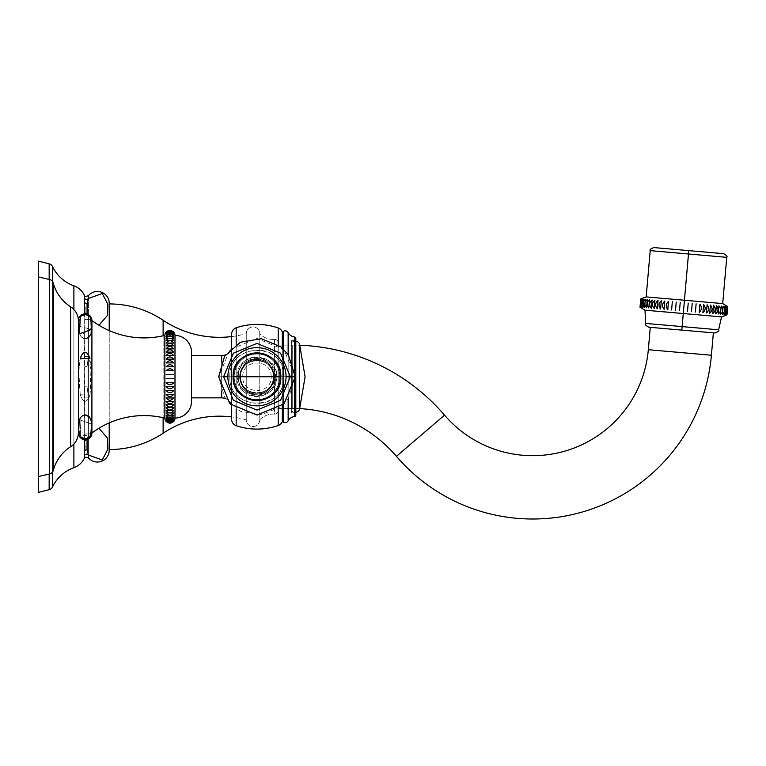 <?xml version="1.0" encoding="UTF-8"?>
<svg xmlns="http://www.w3.org/2000/svg" width="766" height="766" viewBox="0 0 766 766"><rect width="100%" height="100%" fill="white"/><g stroke="black" fill="none" stroke-linecap="round" stroke-linejoin="round"><path stroke-width="0.57" stroke-dasharray="3.83 2.87" d="M38.3 261.082L38.3 492.414L38.3 261.082M38.3 476.586L38.3 276.909L38.3 476.586L38.3 276.909L38.3 476.586L38.3 276.909L38.3 476.586L38.3 276.909L49.627 279.542L49.627 473.953L49.627 279.542L49.627 473.953L38.3 476.586L49.627 473.953L49.627 279.542L38.3 276.909L38.3 476.586M49.168 489.685L49.168 263.81L49.168 489.685M52.49 486.965L52.49 266.53L52.49 486.965M73.89 285.814L73.89 467.681L73.89 285.814M84.26 356.037L84.26 318.666A2.537 1.8 0 0 0 88.444 319.039L88.444 457.915L88.444 319.039L98.948 325.253L88.444 319.039L88.444 298.462L88.444 319.039L87.056 313.811L88.444 319.039L88.444 356.171L87.056 366.617L87.056 386.878L88.444 397.334L88.444 356.171L88.444 397.334L87.056 386.878L87.056 366.617L88.444 356.171A2.537 0.642 180 0 1 84.26 356.027A2.537 0.642 180 0 0 88.444 356.171L88.444 319.039A2.537 1.8 0 0 1 84.26 318.666L84.72 386.753L84.72 366.742L87.056 366.617L88.444 356.171A2.537 0.642 180 0 1 84.26 356.027A2.537 0.642 180 0 0 88.444 356.171L87.056 366.617L84.72 366.742L84.26 397.458L84.72 386.753L87.056 386.878L87.056 366.617L87.056 386.878L84.72 386.753L84.26 434.829L84.26 397.458A2.537 0.642 0 0 1 88.444 397.334L88.444 434.456L87.056 439.684L87.056 449.814L88.444 455.042L87.056 449.814L87.056 439.684L88.444 434.456L98.948 428.251L88.444 434.456A2.537 1.8 180 0 0 84.26 434.829L84.26 397.458L84.26 434.829A2.537 1.8 180 0 1 88.444 434.456L88.444 397.334A2.537 0.642 0 0 0 84.26 397.468A2.537 0.642 0 0 1 88.444 397.334L87.056 386.878L88.444 397.334A2.537 0.642 0 0 0 84.26 397.468L84.72 386.753L87.056 386.878L84.72 386.753L84.72 366.742L87.056 366.617L84.72 366.742L84.26 356.037M84.949 307.377L84.72 302.398A2.537 2.193 -6 0 0 87.056 303.681A2.537 2.193 174 0 1 84.72 302.398L84.949 307.396M87.295 302.273L88.444 298.462L88.444 295.58L88.444 298.462A2.537 2.442 180 0 1 84.26 297.945L84.72 302.398M84.26 458.451L84.72 451.097A2.537 2.193 6 0 1 87.056 449.814A2.537 2.193 -174 0 0 84.72 451.097L84.26 455.55A2.537 2.442 0 0 1 88.444 455.042A2.537 2.442 0 0 0 84.26 455.55L84.26 458.451M84.949 446.157L84.72 441.092A2.537 2.193 -6 0 1 87.056 439.684L88.444 434.456A2.537 1.8 180 0 0 84.26 434.829L84.949 446.157M109.222 450.197L109.222 303.298L109.222 450.197M109.222 422.889L109.222 330.606L109.222 422.889M109.222 449.565L109.222 303.93L109.222 449.565M49.168 279.437L49.168 474.058L49.168 279.437M52.49 281.428L52.49 472.076L52.49 281.428M73.89 443.993L73.89 309.502L73.89 443.993M84.26 297.945A2.537 2.442 180 0 0 88.444 298.462L87.056 303.681M84.72 312.413A2.537 2.193 6 0 0 87.056 313.811A2.537 2.193 -174 0 1 84.72 312.413L84.26 318.666A2.537 1.8 0 0 0 88.444 319.039L87.056 313.811L88.444 319.039A2.537 1.8 0 0 1 84.26 318.666L84.72 312.413M87.056 439.684A2.537 2.193 174 0 0 84.72 441.092L84.26 434.829A2.537 1.8 180 0 1 88.444 434.456L87.056 439.684M70.616 306.764L70.616 446.731A40.521 40.521 0 0 0 53.304 470.391L53.304 283.104A40.521 40.521 0 0 0 70.616 306.764A40.521 40.521 0 0 1 53.304 283.104L53.304 470.391A40.521 40.521 0 0 1 70.616 446.731A16.89 16.89 0 0 0 78.4 432.503L78.4 320.992A16.89 16.89 0 0 0 70.616 306.764L70.616 446.731A16.89 16.89 0 0 0 78.4 432.503L78.4 320.992A16.89 16.89 0 0 0 70.616 306.764M164.862 335.374L164.862 418.121L164.862 335.374A5.065 5.065 0 0 1 166.145 332.004L173.7 332.004A5.065 5.065 0 0 1 174.993 335.374L174.993 418.121A5.065 5.065 0 0 1 173.7 421.491L166.145 421.491A5.065 5.065 0 0 1 164.862 418.121A5.065 5.065 0 0 0 166.145 421.491L173.7 421.491A5.065 5.065 0 0 0 174.993 418.121L174.993 335.374A16.89 16.89 0 0 1 191.538 352.264L191.538 401.24A16.89 16.89 0 0 1 174.993 418.121L174.993 335.374A5.065 5.065 0 0 0 173.7 332.004L166.145 332.004A5.065 5.065 0 0 0 164.862 335.374A86.711 86.711 0 0 1 91.91 320.475L91.91 433.02L91.91 320.475A6.75 6.75 0 0 0 85.093 313.849A6.75 6.75 0 0 0 78.4 320.6L78.4 432.895A6.75 6.75 0 0 0 85.093 439.646A6.75 6.75 0 0 0 91.91 433.02A6.75 6.75 0 0 1 85.093 439.646A6.75 6.75 0 0 1 78.4 432.895L78.4 320.6A6.75 6.75 0 0 1 85.093 313.849A6.75 6.75 0 0 1 91.91 320.475A86.711 86.711 0 0 0 164.862 335.374L164.862 418.121A86.711 86.711 0 0 0 91.91 433.02A86.711 86.711 0 0 1 164.862 418.121L164.862 335.374M173.7 421.319C171.182 423.751 168.664 423.751 166.145 421.319L173.7 421.319L166.145 421.319C168.664 423.751 171.182 423.751 173.7 421.319L166.145 421.319C168.664 423.751 171.182 423.751 173.7 421.319C171.182 423.751 168.664 423.751 166.145 421.319L173.7 421.319C171.182 423.751 168.664 423.751 166.145 421.319L173.7 421.319L166.145 421.319C168.664 423.751 171.182 423.751 173.7 421.319L166.145 421.319L173.7 421.319M173.7 420.773C171.182 423.387 168.664 423.387 166.145 420.773L173.7 420.773L166.145 420.773C168.664 423.387 171.182 423.387 173.7 420.773L166.145 420.773C168.664 423.387 171.182 423.387 173.7 420.773C171.182 423.387 168.664 423.387 166.145 420.773L173.7 420.773C171.182 423.387 168.664 423.387 166.145 420.773L173.7 420.773L166.145 420.773C168.664 423.387 171.182 423.387 173.7 420.773L166.145 420.773L173.7 420.773M173.7 419.883C171.182 422.64 168.664 422.64 166.145 419.883L173.7 419.883L166.145 419.883C168.664 422.64 171.182 422.64 173.7 419.883L166.145 419.883C168.664 422.64 171.182 422.64 173.7 419.883C171.182 422.64 168.664 422.64 166.145 419.883L173.7 419.883C171.182 422.64 168.664 422.64 166.145 419.883L173.7 419.883L166.145 419.883C168.664 422.64 171.182 422.64 173.7 419.883L166.145 419.883L173.7 419.883M173.7 418.638C171.182 421.53 168.664 421.53 166.145 418.638L173.7 418.638L166.145 418.638C168.664 421.53 171.182 421.53 173.7 418.638L166.145 418.638L173.7 418.638C171.182 421.53 168.664 421.53 166.145 418.638L173.7 418.638L166.145 418.638C168.664 421.53 171.182 421.53 173.7 418.638L166.145 418.638L173.7 418.638M173.7 417.068C171.182 420.055 168.664 420.055 166.145 417.068L173.7 417.068L166.145 417.068C168.664 420.055 171.182 420.055 173.7 417.068L166.145 417.068C168.664 420.065 171.182 420.065 173.7 417.068L166.145 417.068L173.7 417.068C171.182 420.065 168.664 420.065 166.145 417.068L173.7 417.068M173.7 415.162C171.182 418.236 168.664 418.236 166.145 415.162L173.7 415.162L166.145 415.162C168.664 418.236 171.182 418.236 173.7 415.162L166.145 415.162C168.664 418.236 171.182 418.236 173.7 415.162C171.182 418.236 168.664 418.236 166.145 415.162L173.7 415.162C171.182 418.236 168.664 418.236 166.145 415.162L173.7 415.162L166.145 415.162C168.664 418.236 171.182 418.236 173.7 415.162L166.145 415.162L173.7 415.162M173.7 412.951C171.182 416.082 168.664 416.082 166.145 412.951L173.7 412.951L166.145 412.951C168.664 416.082 171.182 416.082 173.7 412.951L166.145 412.951C168.664 416.082 171.182 416.082 173.7 412.951C171.182 416.082 168.664 416.082 166.145 412.951L173.7 412.951C171.182 416.082 168.664 416.082 166.145 412.951L173.7 412.951L166.145 412.951C168.664 416.082 171.182 416.082 173.7 412.951L166.145 412.951L173.7 412.951M173.7 410.442C171.182 413.611 168.664 413.611 166.145 410.442L173.7 410.442L166.145 410.442C168.664 413.611 171.182 413.611 173.7 410.442L166.145 410.452C168.664 413.611 171.182 413.611 173.7 410.452C171.182 413.611 168.664 413.611 166.145 410.442L173.7 410.452C171.182 413.611 168.664 413.611 166.145 410.452L173.7 410.452L166.145 410.442C168.664 413.611 171.182 413.611 173.7 410.442L166.145 410.442L173.7 410.442M173.7 407.675C171.182 410.844 168.664 410.844 166.145 407.675L173.7 407.675L166.145 407.675C168.664 410.844 171.182 410.844 173.7 407.675L166.145 407.675C168.664 410.844 171.182 410.844 173.7 407.675C171.182 410.844 168.664 410.844 166.145 407.665L173.7 407.675C171.182 410.844 168.664 410.844 166.145 407.675L173.7 407.675L166.145 407.665C168.664 410.844 171.182 410.844 173.7 407.665L166.145 407.665L173.7 407.665M173.7 404.649C171.182 407.799 168.664 407.799 166.145 404.649L173.7 404.649L166.145 404.649C168.664 407.799 171.182 407.799 173.7 404.649L166.145 404.649C168.664 407.799 171.182 407.799 173.7 404.649C171.182 407.799 168.664 407.799 166.145 404.64L173.7 404.649C171.182 407.799 168.664 407.799 166.145 404.649L173.7 404.649L166.145 404.64C168.664 407.799 171.182 407.799 173.7 404.64L166.145 404.64L173.7 404.64M173.7 401.394C171.182 404.505 168.664 404.505 166.145 401.394L173.7 401.394L166.145 401.394C168.664 404.505 171.182 404.505 173.7 401.394L166.145 401.403C168.664 404.505 171.182 404.505 173.7 401.403C171.182 404.505 168.664 404.505 166.145 401.394L173.7 401.403C171.182 404.505 168.664 404.505 166.145 401.403L173.7 401.403L166.145 401.394C168.664 404.505 171.182 404.505 173.7 401.394L166.145 401.394L173.7 401.394M173.7 397.947C171.182 400.991 168.664 400.991 166.145 397.947L173.7 397.947L166.145 397.947C168.664 400.991 171.182 400.991 173.7 397.947L166.145 397.956C168.664 400.991 171.182 400.991 173.7 397.956C171.182 400.982 168.664 400.982 166.145 397.947L173.7 397.956C171.182 400.991 168.664 400.991 166.145 397.956L173.7 397.956L166.145 397.947C168.664 400.982 171.182 400.982 173.7 397.947L166.145 397.947L173.7 397.947M173.7 394.337C171.182 397.276 168.664 397.276 166.145 394.337L173.7 394.337L166.145 394.337C168.664 397.276 171.182 397.276 173.7 394.337L166.145 394.337C168.664 397.286 171.182 397.286 173.7 394.337C171.182 397.276 168.664 397.276 166.145 394.327L173.7 394.337C171.182 397.286 168.664 397.286 166.145 394.337L173.7 394.337L166.145 394.327C168.664 397.276 171.182 397.276 173.7 394.327L166.145 394.327L173.7 394.327M173.7 390.574C171.182 393.398 168.664 393.398 166.145 390.574L173.7 390.574L166.145 390.574C168.664 393.398 171.182 393.398 173.7 390.574L166.145 390.574C168.664 393.408 171.182 393.408 173.7 390.574C171.182 393.398 168.664 393.398 166.145 390.574L173.7 390.574C171.182 393.408 168.664 393.408 166.145 390.574L173.7 390.574L166.145 390.574C168.664 393.398 171.182 393.398 173.7 390.574L166.145 390.574L173.7 390.574M173.7 386.706C171.182 389.387 168.664 389.387 166.145 386.706L173.7 386.706L166.145 386.706C168.664 389.387 171.182 389.387 173.7 386.706L166.145 386.706C168.664 389.396 171.182 389.396 173.7 386.706C171.182 389.387 168.664 389.387 166.145 386.696L173.7 386.706C171.182 389.396 168.664 389.396 166.145 386.706L173.7 386.706L166.145 386.696C168.664 389.387 171.182 389.387 173.7 386.696L166.145 386.696L173.7 386.696M173.7 382.751C171.182 385.279 168.664 385.279 166.145 382.751L173.7 382.751L166.145 382.751C168.664 385.279 171.182 385.279 173.7 382.751L166.145 382.761C168.664 385.279 171.182 385.279 173.7 382.761C171.182 385.269 168.664 385.269 166.145 382.751L173.7 382.761C171.182 385.279 168.664 385.279 166.145 382.761L173.7 382.761L166.145 382.751C168.664 385.269 171.182 385.269 173.7 382.751L166.145 382.751L173.7 382.751M173.7 378.758L166.145 378.758L173.7 378.749M173.7 374.737L166.145 374.737L173.7 374.737M173.7 370.744L166.145 370.744C168.664 368.216 171.182 368.216 173.7 370.744L166.145 370.744L173.7 370.744C171.182 368.216 168.664 368.216 166.145 370.744L173.7 370.744C171.182 368.216 168.664 368.216 166.145 370.744L173.7 370.744L166.145 370.734C168.664 368.207 171.182 368.207 173.7 370.734L166.145 370.744C168.664 368.216 171.182 368.216 173.7 370.744L166.145 370.744L173.7 370.734C171.182 368.207 168.664 368.207 166.145 370.734L173.7 370.734M173.7 366.79L166.145 366.79C168.664 364.099 171.182 364.099 173.7 366.79L166.145 366.79L173.7 366.79C171.182 364.099 168.664 364.099 166.145 366.79L173.7 366.79C171.182 364.109 168.664 364.109 166.145 366.79L173.7 366.79L166.145 366.79C168.664 364.099 171.182 364.099 173.7 366.79L166.145 366.79C168.664 364.109 171.182 364.109 173.7 366.79L166.145 366.79L173.7 366.79C171.182 364.099 168.664 364.099 166.145 366.79L173.7 366.79M173.7 362.921L166.145 362.921C168.664 360.087 171.182 360.087 173.7 362.921L166.145 362.921L173.7 362.921C171.182 360.087 168.664 360.087 166.145 362.921L173.7 362.921C171.182 360.097 168.664 360.097 166.145 362.921L173.7 362.921L166.145 362.921C168.664 360.097 171.182 360.097 173.7 362.921L166.145 362.921L173.7 362.921M173.7 359.158L166.145 359.158C168.664 356.219 171.182 356.219 173.7 359.158L166.145 359.158L173.7 359.158C171.182 356.219 168.664 356.219 166.145 359.158L173.7 359.158C171.182 356.219 168.664 356.219 166.145 359.158L173.7 359.158L166.145 359.158C168.664 356.209 171.182 356.209 173.7 359.158L166.145 359.158C168.664 356.219 171.182 356.219 173.7 359.158L166.145 359.158L173.7 359.158C171.182 356.209 168.664 356.209 166.145 359.158L173.7 359.158M173.7 355.539L166.145 355.539C168.664 352.504 171.182 352.504 173.7 355.539L166.145 355.539L173.7 355.539C171.182 352.504 168.664 352.504 166.145 355.539L173.7 355.539L166.145 355.539C168.664 352.504 171.182 352.504 173.7 355.539L166.145 355.539L173.7 355.539C171.182 352.504 168.664 352.504 166.145 355.539L173.7 355.539M173.7 352.092L166.145 352.092C168.664 348.99 171.182 348.99 173.7 352.092L166.145 352.092L173.7 352.092C171.182 348.99 168.664 348.99 166.145 352.092L173.7 352.092L166.145 352.092C168.664 348.98 171.182 348.98 173.7 352.092L166.145 352.092L173.7 352.092C171.182 348.98 168.664 348.98 166.145 352.092L173.7 352.092M173.7 348.846L166.145 348.846C168.664 345.696 171.182 345.696 173.7 348.846L166.145 348.846L173.7 348.846C171.182 345.696 168.664 345.696 166.145 348.846L173.7 348.846C171.182 345.696 168.664 345.696 166.145 348.846L173.7 348.846L166.145 348.846C168.664 345.686 171.182 345.686 173.7 348.846L166.145 348.846C168.664 345.696 171.182 345.696 173.7 348.846L166.145 348.846L173.7 348.846C171.182 345.686 168.664 345.686 166.145 348.846L173.7 348.846M173.7 345.82L166.145 345.82C168.664 342.651 171.182 342.651 173.7 345.82L166.145 345.82L173.7 345.82C171.182 342.651 168.664 342.651 166.145 345.82L173.7 345.82L166.145 345.82C168.664 342.651 171.182 342.651 173.7 345.82L166.145 345.82L173.7 345.82C171.182 342.651 168.664 342.651 166.145 345.82L173.7 345.82M173.7 343.053L166.145 343.053C168.664 339.884 171.182 339.884 173.7 343.053L166.145 343.053L173.7 343.053C171.182 339.884 168.664 339.884 166.145 343.053L173.7 343.053C171.182 339.884 168.664 339.884 166.145 343.053L173.7 343.053L166.145 343.053C168.664 339.884 171.182 339.884 173.7 343.053L166.145 343.053L173.7 343.053M173.7 340.544L166.145 340.544C168.664 337.413 171.182 337.413 173.7 340.544L166.145 340.544L173.7 340.544C171.182 337.413 168.664 337.413 166.145 340.544L173.7 340.554C171.182 337.413 168.664 337.413 166.145 340.544L173.7 340.544L166.145 340.544C168.664 337.413 171.182 337.413 173.7 340.544L166.145 340.544C168.664 337.413 171.182 337.413 173.7 340.544L166.145 340.544L173.7 340.544C171.182 337.413 168.664 337.413 166.145 340.544L173.7 340.544M173.7 338.333L166.145 338.333C168.664 335.259 171.182 335.259 173.7 338.333L166.145 338.333L173.7 338.333C171.182 335.259 168.664 335.259 166.145 338.333L173.7 338.342C171.182 335.259 168.664 335.259 166.145 338.333L173.7 338.333L166.145 338.333C168.664 335.259 171.182 335.259 173.7 338.333L166.145 338.333C168.664 335.259 171.182 335.259 173.7 338.333L166.145 338.333L173.7 338.333C171.182 335.259 168.664 335.259 166.145 338.333L173.7 338.333M173.7 336.427L166.145 336.427C168.664 333.44 171.182 333.44 173.7 336.427L166.145 336.427L173.7 336.427C171.182 333.44 168.664 333.44 166.145 336.427L173.7 336.437C171.182 333.44 168.664 333.44 166.145 336.437L173.7 336.437L166.145 336.427C168.664 333.43 171.182 333.43 173.7 336.427L166.145 336.437C168.664 333.44 171.182 333.44 173.7 336.437L166.145 336.437L173.7 336.427C171.182 333.43 168.664 333.43 166.145 336.427L173.7 336.427M173.7 334.857L166.145 334.857C168.664 331.965 171.182 331.965 173.7 334.857L166.145 334.857L173.7 334.857C171.182 331.965 168.664 331.965 166.145 334.857L173.7 334.857C171.182 331.965 168.664 331.965 166.145 334.857L173.7 334.857L166.145 334.847C168.664 331.965 171.182 331.965 173.7 334.847L166.145 334.857C168.664 331.965 171.182 331.965 173.7 334.857L166.145 334.857L173.7 334.847C171.182 331.965 168.664 331.965 166.145 334.847L173.7 334.847M173.7 333.612L166.145 333.612C168.664 330.855 171.182 330.855 173.7 333.612L166.145 333.612L173.7 333.612C171.182 330.855 168.664 330.855 166.145 333.612L173.7 333.612C171.182 330.855 168.664 330.855 166.145 333.612L173.7 333.612L166.145 333.612C168.664 330.855 171.182 330.855 173.7 333.612L166.145 333.612C168.664 330.855 171.182 330.855 173.7 333.612L166.145 333.612L173.7 333.612C171.182 330.855 168.664 330.855 166.145 333.612L173.7 333.612M173.7 332.722L166.145 332.722C168.664 330.108 171.182 330.108 173.7 332.722L166.145 332.722L173.7 332.722C171.182 330.108 168.664 330.108 166.145 332.722L173.7 332.722C171.182 330.108 168.664 330.108 166.145 332.722L173.7 332.722L166.145 332.722C168.664 330.108 171.182 330.108 173.7 332.722L166.145 332.722C168.664 330.108 171.182 330.108 173.7 332.722L166.145 332.722L173.7 332.722C171.182 330.108 168.664 330.108 166.145 332.722L173.7 332.722M173.7 332.185L166.145 332.185C168.664 329.744 171.182 329.744 173.7 332.185L166.145 332.185L173.7 332.185C171.182 329.744 168.664 329.744 166.145 332.185L173.7 332.185C171.182 329.744 168.664 329.744 166.145 332.185L173.7 332.185L166.145 332.185C168.664 329.744 171.182 329.744 173.7 332.185L166.145 332.185L173.7 332.185M191.538 397.851L191.538 355.644L191.538 397.851L191.538 355.644L191.538 397.851L191.538 355.644L191.538 397.851L191.538 355.644L221.68 355.644L221.68 397.851L221.68 355.644L191.538 355.644L191.538 397.851L221.68 397.851L221.68 355.644L221.68 397.851L191.538 397.851M91.614 425.427L90.579 434.944L80.239 436.026L81.024 416.867M83.666 415.115L84.49 414.942M86.118 414.99L86.788 415.162M90.206 418.265L91.432 422.842M81.033 416.867L80.239 436.026C81.828 441.379 91.977 438.028 90.876 434.092L91.547 424.067C93.653 420.228 85.62 410.499 80.239 418.006C77.749 424.383 77.969 430.712 80.89 437.003C92.715 442.825 92.102 428.117 91.547 424.067C92.102 428.117 92.715 442.825 80.89 437.003C77.969 430.712 77.749 424.383 80.239 418.006C85.62 410.499 93.653 420.228 91.547 424.067M91.164 364.922L89.976 395.103C86.711 403.385 83.465 403.28 80.239 394.768L78.678 376.671M78.707 373.473L79.08 365.688M79.377 363.046L78.927 367.651M80.89 356.784L79.769 360.709L80.937 356.678M81.885 354.811L83.551 353.03L81.895 354.782M83.954 352.8L85.036 352.523L83.954 352.8M91.077 364.118L87.468 353.595L85.38 352.523L87.123 353.279M81.866 337.433L80.239 335.489L78.678 326.45M78.678 326.163L91.547 329.447L90.714 318.924C91.537 314.998 81.464 312.48 80.239 317.469L79.492 333.727L91.547 329.447C93.653 333.267 85.62 342.996 80.239 335.489L81.024 336.628M91.422 330.759L91.231 332.071M91.077 332.798L90.723 334.033M90.541 334.493L90.053 335.527M89.641 336.169L89.105 336.829M87.42 338.074L84.605 338.562M84.26 338.515L82.565 337.911M82.498 337.863L81.905 337.471M91.527 423.79L91.48 423.282M91.422 422.736L91.231 421.434M91.077 420.706L90.723 419.462M88.923 416.474L88.406 416.034M85.17 414.904L84.011 415.028M91.547 424.048L90.714 434.571C91.537 438.497 81.464 441.015 80.239 436.026L79.492 419.768L91.547 424.048L79.492 419.768L80.239 436.026C81.464 441.015 91.537 438.497 90.714 434.571L91.547 424.048M78.754 371.29L80.239 394.768C83.465 403.28 86.711 403.385 89.976 395.103L91.623 374.382L87.966 354.151M78.869 368.666L78.764 371.079M91.614 328.059L80.239 335.489C77.749 329.121 77.969 322.783 80.89 316.492C92.715 310.67 92.102 325.378 91.547 329.437L79.492 333.727L80.239 317.469C81.464 312.48 91.537 314.998 90.714 318.924L91.547 329.447C92.102 325.378 92.715 310.67 80.89 316.492C77.969 322.783 77.749 329.121 80.239 335.489C85.62 342.996 93.653 333.267 91.547 329.437M82.805 338.036L83.283 338.246M84.509 338.553L85.361 338.591M86.07 338.515L86.788 338.333M89.239 336.676L90.666 334.187M90.761 333.919L91.106 332.645M91.24 331.994L91.422 330.74M173.7 418.648L166.145 418.648C168.664 421.53 171.182 421.53 173.7 418.648L166.145 418.648L173.7 418.648C171.182 421.53 168.664 421.53 166.145 418.648L173.7 418.648M231.638 348.032L231.638 405.463L231.638 348.032M231.638 419.356L231.638 334.139A6.674 6.674 180 0 1 236.177 327.819L236.177 425.676L236.177 327.819A65.014 65.014 0 0 1 278.202 327.972L278.202 425.523A65.014 65.014 0 0 1 236.177 425.676L236.177 327.819L236.177 425.676A65.014 65.014 0 0 0 278.202 425.523L278.202 327.972A65.014 65.014 0 0 0 236.177 327.819L236.177 425.676A6.674 6.674 180 0 1 231.638 419.356A6.674 6.674 0 0 0 236.177 425.676L236.177 327.819A6.674 6.674 0 0 0 231.638 334.139L231.638 419.356M231.638 407.818L231.638 345.677A9.958 9.958 0 0 1 221.68 355.644A9.958 9.958 180 0 0 231.638 345.677L231.638 407.818A9.958 9.958 180 0 0 221.68 397.851L221.68 355.644L221.68 397.851A9.958 9.958 0 0 1 231.638 407.818M256.974 394.059C234.549 394.796 234.549 358.699 256.974 359.436C279.399 358.699 279.399 394.796 256.974 394.059C279.399 394.796 279.399 358.699 256.974 359.436C234.549 358.699 234.549 394.796 256.974 394.059C234.549 394.796 234.549 358.699 256.974 359.436A17.312 17.312 0 0 0 239.662 376.748A17.312 17.312 0 0 0 256.974 394.059A17.312 17.312 0 0 1 239.662 376.748A17.312 17.312 0 0 1 256.974 359.436A17.312 17.312 0 0 1 274.276 376.748A17.312 17.312 0 0 1 256.974 394.059A17.312 17.312 0 0 0 274.276 376.748A17.312 17.312 0 0 0 256.974 359.436C279.399 358.699 279.399 394.796 256.974 394.059A17.312 17.312 0 0 1 239.662 376.748A17.312 17.312 0 0 1 256.974 359.436C234.549 358.699 234.549 394.796 256.974 394.059A17.312 17.312 0 0 0 274.276 376.748A17.312 17.312 0 0 0 256.974 359.436A17.312 17.312 0 0 0 239.662 376.748A17.312 17.312 0 0 0 256.974 394.059C279.399 394.796 279.399 358.699 256.974 359.436A17.312 17.312 0 0 1 274.276 376.748A17.312 17.312 0 0 1 256.974 394.059C279.399 394.806 279.399 358.699 256.974 359.436C234.549 358.699 234.549 394.806 256.974 394.059C234.549 394.806 234.549 358.699 256.974 359.436C279.399 358.699 279.399 394.806 256.974 394.059A17.312 17.312 0 0 1 239.662 376.748A17.312 17.312 0 0 1 256.974 359.436C234.549 358.699 234.549 394.806 256.974 394.059A17.312 17.312 0 0 0 274.276 376.748A17.312 17.312 0 0 0 256.974 359.436A17.312 17.312 0 0 0 239.662 376.748A17.312 17.312 0 0 0 256.974 394.059C279.399 394.806 279.399 358.699 256.974 359.436A17.312 17.312 0 0 1 274.276 376.748A17.312 17.312 0 0 1 256.974 394.059C234.549 394.806 234.549 358.699 256.974 359.436A17.312 17.312 0 0 0 239.662 376.748A17.312 17.312 0 0 0 256.974 394.059A17.312 17.312 0 0 1 239.662 376.748A17.312 17.312 0 0 1 256.974 359.436A17.312 17.312 0 0 1 274.276 376.748A17.312 17.312 0 0 1 256.974 394.059A17.312 17.312 0 0 0 274.276 376.748A17.312 17.312 0 0 0 256.974 359.436C279.399 358.699 279.399 394.806 256.974 394.059M221.68 361.897L221.68 391.598L221.68 361.897M236.177 408.9L236.177 344.595L236.177 408.9M278.202 344.892L278.202 408.613L278.202 344.892M231.275 405.137A9.958 9.958 180 0 0 225.558 398.646A9.958 9.958 0 0 1 231.275 405.137M225.558 354.859A9.958 9.958 180 0 0 231.275 348.367A9.958 9.958 0 0 1 225.558 354.859M273.519 376.748A16.546 16.546 0 0 0 256.974 360.202A16.546 16.546 0 0 0 240.419 376.748A16.546 16.546 0 0 0 256.974 393.293A16.546 16.546 0 0 0 273.519 376.748A16.546 16.546 0 0 1 256.974 393.293A16.546 16.546 0 0 1 240.419 376.748A16.546 16.546 0 0 1 256.974 360.202A16.546 16.546 0 0 1 273.519 376.748A16.546 16.546 0 0 0 256.974 360.202A16.546 16.546 0 0 0 240.419 376.748A16.546 16.546 0 0 1 256.974 360.202A16.546 16.546 0 0 1 273.519 376.748L273.433 376.748A16.459 16.459 0 0 0 256.974 360.288A16.459 16.459 0 0 0 240.505 376.748L237.125 376.748L240.505 376.748A16.459 16.459 0 0 1 256.974 360.288A16.459 16.459 0 0 1 273.433 376.748C274.448 355.51 239.49 355.51 240.505 376.748L273.433 376.748A16.459 16.459 0 0 0 256.974 360.288A16.459 16.459 0 0 0 240.505 376.748L240.419 376.748A16.546 16.546 0 0 1 256.974 360.202A16.546 16.546 0 0 1 273.519 376.748A16.546 16.546 0 0 1 256.974 393.293A16.546 16.546 0 0 1 240.419 376.748A16.546 16.546 0 0 0 256.974 393.293A16.546 16.546 0 0 0 273.519 376.748A16.546 16.546 0 0 1 256.974 393.293A16.546 16.546 0 0 1 240.419 376.748L240.505 376.748A16.459 16.459 0 0 0 256.974 393.207A16.459 16.459 0 0 0 273.433 376.748L276.813 376.748L273.433 376.748A16.459 16.459 0 0 1 256.974 393.207A16.459 16.459 0 0 1 240.505 376.748C239.49 397.985 274.448 397.985 273.433 376.748L240.505 376.748A16.459 16.459 0 0 0 256.974 393.207A16.459 16.459 0 0 0 273.433 376.748L273.519 376.748A16.546 16.546 0 0 0 256.974 360.202A16.546 16.546 0 0 0 240.419 376.748L234.176 376.748A22.798 22.798 0 0 1 256.974 353.949A22.798 22.798 0 0 1 279.762 376.748L279.849 376.748A22.884 22.884 0 0 0 256.974 353.863A22.884 22.884 0 0 0 234.09 376.748L234.176 376.748A22.798 22.798 0 0 1 256.974 353.949A22.798 22.798 0 0 1 279.762 376.748L273.519 376.748A16.546 16.546 0 0 0 256.974 360.202A16.546 16.546 0 0 0 240.419 376.748A16.546 16.546 0 0 1 256.974 360.202A16.546 16.546 0 0 1 273.519 376.748L279.762 376.748A22.798 22.798 0 0 1 256.974 399.546A22.798 22.798 0 0 1 234.176 376.748L234.09 376.748A22.884 22.884 0 0 0 256.974 399.632A22.884 22.884 0 0 0 279.849 376.748L279.762 376.748A22.798 22.798 0 0 1 256.974 399.546A22.798 22.798 0 0 1 234.176 376.748L240.419 376.748A16.546 16.546 0 0 0 256.974 393.293A16.546 16.546 0 0 0 273.519 376.748A16.546 16.546 0 0 1 256.974 393.293A16.546 16.546 0 0 1 240.419 376.748A16.546 16.546 0 0 0 256.974 393.293A16.546 16.546 0 0 0 273.519 376.748A16.546 16.546 0 0 1 256.974 393.293A16.546 16.546 0 0 1 240.419 376.748A16.546 16.546 0 0 1 256.974 360.202A16.546 16.546 0 0 1 273.519 376.748A16.546 16.546 0 0 0 256.974 360.202A16.546 16.546 0 0 0 240.419 376.748A16.546 16.546 0 0 0 256.974 393.293A16.546 16.546 0 0 0 273.519 376.748A16.546 16.546 0 0 1 256.974 393.293A16.546 16.546 0 0 1 240.419 376.748A16.546 16.546 0 0 0 256.974 393.293A16.546 16.546 0 0 0 273.519 376.748L273.433 376.748A16.459 16.459 0 0 1 256.974 393.207A16.459 16.459 0 0 1 240.505 376.748L237.125 376.748L240.505 376.748A16.459 16.459 0 0 0 256.974 393.207A16.459 16.459 0 0 0 273.433 376.748C274.448 397.985 239.49 397.985 240.505 376.748L273.433 376.748A16.459 16.459 0 0 1 256.974 393.207A16.459 16.459 0 0 1 240.505 376.748L240.419 376.748A16.546 16.546 0 0 0 256.974 393.293A16.546 16.546 0 0 0 273.519 376.748A16.546 16.546 0 0 0 256.974 360.202A16.546 16.546 0 0 0 240.419 376.748A16.546 16.546 0 0 1 256.974 360.202A16.546 16.546 0 0 1 273.519 376.748A16.546 16.546 0 0 0 256.974 360.202A16.546 16.546 0 0 0 240.419 376.748L240.505 376.748A16.459 16.459 0 0 1 256.974 360.288A16.459 16.459 0 0 1 273.433 376.748L276.813 376.748L273.433 376.748A16.459 16.459 0 0 0 256.974 360.288A16.459 16.459 0 0 0 240.505 376.748C239.49 355.51 274.448 355.51 273.433 376.748L240.505 376.748A16.459 16.459 0 0 1 256.974 360.288A16.459 16.459 0 0 1 273.433 376.748L273.519 376.748A16.546 16.546 0 0 1 256.974 393.293A16.546 16.546 0 0 1 240.419 376.748L234.176 376.748A22.798 22.798 0 0 0 256.974 399.546A22.798 22.798 0 0 0 279.762 376.748L279.849 376.748A22.884 22.884 0 0 0 256.974 353.863A22.884 22.884 0 0 0 234.09 376.748L227.885 376.748A29.089 29.089 0 0 1 256.974 347.659A29.089 29.089 0 0 1 286.053 376.748A29.089 29.089 0 0 0 256.974 347.659A29.089 29.089 0 0 0 227.885 376.748A29.089 29.089 0 0 1 256.974 347.659A29.089 29.089 0 0 1 286.053 376.748L275.588 376.748L286.053 376.748A29.089 29.089 0 0 1 256.974 405.836A29.089 29.089 0 0 1 227.885 376.748A29.089 29.089 0 0 0 256.974 405.836A29.089 29.089 0 0 0 286.053 376.748A29.089 29.089 0 0 1 256.974 405.836A29.089 29.089 0 0 1 227.885 376.748L234.09 376.748A22.884 22.884 0 0 0 256.974 399.632A22.884 22.884 0 0 0 279.849 376.748A22.884 22.884 0 0 1 256.974 399.632A22.884 22.884 0 0 1 234.09 376.748L234.176 376.748A22.798 22.798 0 0 0 256.974 399.546A22.798 22.798 0 0 0 279.762 376.748L273.519 376.748A16.546 16.546 0 0 1 256.974 393.293A16.546 16.546 0 0 1 240.419 376.748A16.546 16.546 0 0 0 256.974 393.293A16.546 16.546 0 0 0 273.519 376.748L279.762 376.748A22.798 22.798 0 0 0 256.974 353.949A22.798 22.798 0 0 0 234.176 376.748L234.09 376.748A22.884 22.884 0 0 1 256.974 353.863A22.884 22.884 0 0 1 279.849 376.748L279.762 376.748A22.798 22.798 0 0 0 256.974 353.949A22.798 22.798 0 0 0 234.176 376.748L240.419 376.748A16.546 16.546 0 0 1 256.974 360.202A16.546 16.546 0 0 1 273.519 376.748A16.546 16.546 0 0 0 256.974 360.202A16.546 16.546 0 0 0 240.419 376.748A16.546 16.546 0 0 1 256.974 360.202A16.546 16.546 0 0 1 273.519 376.748M282.3 332.004L282.3 421.491L282.3 332.004L283.487 331.314L283.487 422.181L283.487 331.314L283.487 422.181L282.3 421.491L282.3 332.004L282.3 421.491L283.487 422.181L283.487 331.314A3.38 3.38 0 0 1 288.15 332.635L288.15 420.86L288.15 332.635A3.38 3.38 0 0 0 283.487 331.314L282.3 332.004L282.3 421.491A6.674 6.674 0 0 1 278.202 425.523L278.202 327.972L278.202 425.523A6.674 6.674 0 0 0 282.3 421.491L282.3 332.004M295.81 412.845L295.81 340.659L295.81 412.845L295.81 340.659L295.81 412.845L295.81 376.748L291.587 376.748L291.587 412.845L291.587 340.659L291.587 376.748L291.587 340.659L291.587 376.748L295.81 376.748L295.81 412.845L295.81 340.659L295.81 412.845L295.81 376.748L291.587 376.748L291.587 412.845L291.587 376.748L295.81 376.748L295.81 412.845L295.81 340.659L295.81 412.845L291.587 412.845L291.587 340.659L291.587 412.845L291.587 376.748L291.587 412.845L295.81 412.845M282.3 405.463L282.3 348.032L282.3 405.463M283.487 349.133L283.487 404.362L283.487 349.133M288.15 354.524L288.15 398.971L288.15 354.524M294.613 337.011L294.613 416.484A8.445 8.445 0 0 0 288.15 420.86L288.15 332.635L288.15 420.86A3.38 3.38 0 0 1 283.487 422.181L283.487 331.314L283.487 422.181A3.38 3.38 0 0 0 288.15 420.86L288.15 332.635A8.445 8.445 0 0 0 294.613 337.011A8.445 8.445 0 0 1 288.15 332.635L288.15 420.86A8.445 8.445 0 0 1 294.613 416.484L294.613 337.011L294.613 416.484A1.35 1.35 0 0 0 295.81 415.143L295.81 338.352A1.35 1.35 0 0 0 294.613 337.011A1.35 1.35 0 0 1 295.81 338.352L295.81 415.143A1.35 1.35 0 0 1 294.613 416.484L294.613 337.011M294.613 383.756L294.613 369.739L294.613 383.756M291.587 409.676L291.587 343.819A2.537 2.537 0 0 1 294.115 341.291L295.561 341.291L295.561 412.204L294.115 412.204L294.115 341.291L294.115 412.204L295.561 412.204L295.561 341.291L294.115 341.291L294.115 412.204A2.537 2.537 0 0 1 291.587 409.676A2.537 2.537 0 0 0 294.115 412.204L294.115 341.291A2.537 2.537 0 0 0 291.587 343.819L291.587 409.676A2.537 2.537 0 0 0 294.115 412.204L295.561 412.204L295.561 341.291A4.223 4.223 0 0 1 295.81 341.291A4.223 4.223 0 0 0 295.561 341.291L295.561 412.204A4.223 4.223 0 0 0 295.81 412.204A4.223 4.223 0 0 1 295.561 412.204L295.561 341.291L294.115 341.291L294.115 412.204L294.115 341.291L295.561 341.291L295.561 412.204L294.115 412.204L294.115 341.291A2.537 2.537 0 0 0 291.587 343.819L291.587 409.676L291.587 343.819A2.537 2.537 0 0 1 294.115 341.291L294.115 412.204A2.537 2.537 0 0 1 291.587 409.676M227.885 376.748A29.089 29.089 0 0 1 256.974 347.659A29.089 29.089 0 0 1 286.053 376.748L290.314 376.748L286.053 376.748A29.089 29.089 0 0 1 256.974 405.836A29.089 29.089 0 0 1 227.885 376.748L218.683 376.748L227.885 376.748A29.089 29.089 0 0 0 256.974 405.836A29.089 29.089 0 0 0 286.053 376.748A29.089 29.089 0 0 1 256.974 405.836A29.089 29.089 0 0 1 227.885 376.748A29.089 29.089 0 0 0 256.974 405.836A29.089 29.089 0 0 0 286.053 376.748L279.849 376.748A22.884 22.884 0 0 1 256.974 399.632A22.884 22.884 0 0 1 234.09 376.748L227.885 376.748A29.089 29.089 0 0 1 256.974 347.659A29.089 29.089 0 0 1 286.053 376.748L295.255 376.748L286.053 376.748A29.089 29.089 0 0 0 256.974 347.659A29.089 29.089 0 0 0 227.885 376.748L234.09 376.748A22.884 22.884 0 0 1 256.974 353.863A22.884 22.884 0 0 1 279.849 376.748L286.053 376.748A29.089 29.089 0 0 0 256.974 347.659A29.089 29.089 0 0 0 227.885 376.748A29.089 29.089 0 0 1 256.974 347.659A29.089 29.089 0 0 1 286.053 376.748A29.089 29.089 0 0 1 256.974 405.836A29.089 29.089 0 0 1 227.885 376.748A29.089 29.089 0 0 0 256.974 405.836A29.089 29.089 0 0 0 286.053 376.748L290.314 376.748L286.053 376.748A29.089 29.089 0 0 1 256.974 405.836A29.089 29.089 0 0 1 227.885 376.748L223.624 376.748L227.885 376.748A29.089 29.089 0 0 1 256.974 347.659A29.089 29.089 0 0 1 286.053 376.748A29.089 29.089 0 0 0 256.974 347.659A29.089 29.089 0 0 0 227.885 376.748M299.544 344.116L299.544 409.379L299.544 344.116L299.544 409.379L305.098 376.748L299.544 344.116L305.098 376.748L299.544 409.379L299.544 344.116A4.223 4.223 0 0 0 295.561 341.291L295.561 412.204A4.223 4.223 0 0 0 299.544 409.379L299.544 344.116L299.544 409.379A4.223 4.223 0 0 1 295.561 412.204L295.561 341.291A4.223 4.223 0 0 1 299.544 344.116M53.304 470.391L53.304 283.104A4.979 4.979 0 0 0 49.627 279.542A4.979 4.979 0 0 1 53.304 283.104L53.304 470.391A4.979 4.979 0 0 1 49.627 473.953L49.627 279.542L49.627 473.953A4.979 4.979 0 0 0 53.304 470.391M173.7 345.83C171.182 342.651 168.664 342.651 166.145 345.83L173.7 345.83L166.145 345.83C168.664 342.651 171.182 342.651 173.7 345.83L166.145 345.83L173.7 345.83M173.7 352.101C171.182 348.99 168.664 348.99 166.145 352.101L173.7 352.101L166.145 352.101C168.664 348.99 171.182 348.99 173.7 352.101L166.145 352.101L173.7 352.101M173.7 355.548C171.182 352.504 168.664 352.504 166.145 355.548L173.7 355.548L166.145 355.548C168.664 352.504 171.182 352.504 173.7 355.548L166.145 355.548L173.7 355.548M173.7 374.746L166.145 374.746L173.7 374.746M191.538 352.264L191.538 401.24L191.538 352.264A16.89 16.89 0 0 0 174.993 335.374L174.993 418.121A16.89 16.89 0 0 0 191.538 401.24L191.538 352.264M80.239 358.727L89.976 358.392C86.73 350.024 83.494 350.129 80.239 358.727C83.494 350.129 86.73 350.024 89.976 358.392L80.239 358.727M173.7 417.058C171.182 420.055 168.664 420.055 166.145 417.058L173.7 417.058L166.145 417.058C168.664 420.055 171.182 420.055 173.7 417.058L166.145 417.058L173.7 417.058M173.7 362.912L166.145 362.912C168.664 360.087 171.182 360.087 173.7 362.912L166.145 362.912L173.7 362.912C171.182 360.087 168.664 360.087 166.145 362.912L173.7 362.912M173.7 343.044L166.145 343.044C168.664 339.884 171.182 339.884 173.7 343.044L166.145 343.044L173.7 343.044C171.182 339.884 168.664 339.884 166.145 343.044L173.7 343.044M173.7 332.176L166.145 332.176C168.664 329.744 171.182 329.744 173.7 332.176L166.145 332.176L173.7 332.176C171.182 329.744 168.664 329.744 166.145 332.176L173.7 332.176M91.91 433.02L91.91 320.475L91.91 433.02M80.239 394.768L89.976 395.103C86.73 403.481 83.494 403.366 80.239 394.768C83.494 403.366 86.73 403.481 89.976 395.103L80.239 394.768M166.145 332.004L173.7 332.004L166.145 332.004M173.7 421.491L166.145 421.491L173.7 421.491M295.81 376.748L291.587 376.748L295.81 376.748L295.81 340.659L295.81 376.748L291.587 376.748L291.587 340.659L291.587 376.748L295.81 376.748M280.806 376.748L233.132 376.748C231.658 407.502 282.29 407.502 280.806 376.748A23.842 23.842 0 0 0 256.974 352.906A23.842 23.842 0 0 0 233.132 376.748A23.842 23.842 0 0 0 256.974 400.589A23.842 23.842 0 0 0 280.806 376.748C282.29 345.993 231.658 345.993 233.132 376.748L280.806 376.748M286.053 376.748L290.314 376.748L286.053 376.748M163.129 433.23L163.129 320.265L163.129 433.23M231.638 336.571A101.313 101.313 0 0 0 246.25 333.689L246.25 419.806A101.313 101.313 0 0 0 231.638 416.924A101.313 101.313 0 0 1 246.25 419.806A6.75 6.75 0 0 0 253 426.557A6.75 6.75 0 0 0 259.76 419.806L259.76 333.689A6.75 6.75 0 0 0 253 326.938A6.75 6.75 0 0 0 246.25 333.689L246.25 419.806L246.25 333.689A101.313 101.313 0 0 1 231.638 336.571M274.458 339.386L274.458 414.109A18.403 18.403 0 0 0 259.76 419.806L259.76 333.689A18.403 18.403 0 0 0 274.458 339.386A18.403 18.403 0 0 1 259.76 333.689L259.76 419.806A6.75 6.75 0 0 1 253 426.557A6.75 6.75 0 0 1 246.25 419.806L246.25 333.689A6.75 6.75 0 0 1 253 326.938A6.75 6.75 0 0 1 259.76 333.689L259.76 419.806A18.403 18.403 0 0 1 274.458 414.109L274.458 339.386L274.458 414.109A3.38 3.38 0 0 0 278.077 410.739L278.077 342.756A3.38 3.38 0 0 0 274.458 339.386A3.38 3.38 0 0 1 278.077 342.756L278.077 410.739A3.38 3.38 0 0 1 274.458 414.109L274.458 339.386M278.077 408.412L278.077 345.083L278.077 408.412L292.258 408.412L292.258 345.083L278.077 345.083L278.077 408.412L278.077 345.083L292.258 345.083L292.258 408.412L278.077 408.412M163.129 335.786L163.129 417.709L163.129 335.786M292.258 345.083L292.258 408.412A137.2 137.2 0 0 1 299.812 408.613A137.2 137.2 0 0 0 292.258 408.412L292.258 345.083A200.52 200.52 0 0 1 299.927 345.236A200.52 200.52 0 0 0 292.258 345.083M396.443 456.335L444.529 415.134L396.443 456.335M711.403 355.233L648.323 349.717L711.403 355.233M713.366 332.865L650.286 327.341L713.366 332.865M723.678 253.68L688.778 250.626L688.481 253.986L650.219 250.635L726.752 257.338L688.481 253.986L683.272 313.533L645.001 310.192L683.272 313.533L684.44 300.243L646.169 296.902L684.44 300.243L688.778 250.626L723.678 253.68L653.877 247.571M640.922 298.989L640.194 307.223L640.922 298.989M641.468 299.037L640.749 307.271L641.468 299.037M642.387 299.113L641.669 307.348L642.387 299.113M643.67 299.228L642.942 307.463C640.73 304.504 640.97 301.756 643.67 299.228L642.942 307.463L643.67 299.228C640.97 301.756 640.73 304.504 642.942 307.463L643.67 299.228M645.288 299.372L644.57 307.606C642.262 304.638 642.502 301.89 645.288 299.372L644.57 307.606L645.288 299.372C642.502 301.89 642.262 304.638 644.57 307.606L645.288 299.372M647.241 299.535L646.523 307.769C644.149 304.801 644.388 302.053 647.241 299.535L646.523 307.779L647.241 299.535C644.388 302.053 644.149 304.801 646.523 307.769L647.241 299.535M649.511 299.736L648.792 307.97C646.38 304.992 646.619 302.254 649.511 299.736L648.792 307.97L649.511 299.736C646.619 302.254 646.38 304.992 648.792 307.97L649.511 299.736M652.077 299.966L651.359 308.2C648.917 305.213 649.156 302.474 652.077 299.966L651.359 308.2L652.077 299.966C649.156 302.474 648.917 305.213 651.359 308.2L652.077 299.966M654.92 300.205L654.193 308.449C651.761 305.462 652 302.723 654.92 300.205L654.193 308.449L654.92 300.205C652 302.723 651.761 305.462 654.193 308.449L654.92 300.205M658.004 300.483L657.285 308.717C654.873 305.739 655.112 302.991 658.004 300.483L657.285 308.717L658.004 300.483C655.112 302.991 654.873 305.739 657.285 308.717L658.004 300.483M661.317 300.77L660.598 309.004C658.224 306.036 658.473 303.288 661.317 300.77L660.598 309.004L661.317 300.77C658.473 303.288 658.224 306.036 660.598 309.004L661.317 300.77M664.831 301.076L664.103 309.311C661.805 306.343 662.044 303.604 664.831 301.076L664.103 309.311L664.831 301.076C662.044 303.604 661.805 306.343 664.103 309.311L664.831 301.076M668.498 301.402L667.78 309.636C665.568 306.678 665.807 303.93 668.498 301.402L667.78 309.636L668.498 301.402C665.807 303.93 665.568 306.678 667.78 309.636L668.498 301.402M672.309 301.727L671.591 309.971L672.309 301.727M676.215 302.072L675.497 310.307L676.215 302.072M680.198 302.417L679.48 310.661L680.198 302.417M682.133 326.603L645.633 323.415L682.133 326.603L683.272 313.533L681.826 330.108L714.956 332.999L648.697 327.206L681.826 330.108L682.133 326.603L718.623 329.801L682.133 326.603M684.44 300.243L722.702 303.595L684.44 300.243M683.272 313.533L721.543 316.885L683.272 313.533M688.232 303.125L687.504 311.36L688.232 303.125M692.205 303.47L691.487 311.705L692.205 303.47M696.112 303.815L695.394 312.049L696.112 303.815M699.923 304.15C702.135 307.109 701.895 309.857 699.205 312.384L699.923 304.15L699.205 312.384C701.895 309.857 702.135 307.109 699.923 304.15L699.205 312.384L699.923 304.15M703.6 304.466C705.898 307.434 705.658 310.182 702.872 312.7L703.6 304.466L702.872 312.7C705.658 310.182 705.898 307.434 703.6 304.466L702.872 312.7L703.6 304.466M707.104 304.772C709.479 307.75 709.239 310.498 706.386 313.007L707.104 304.772L706.386 313.007C709.239 310.498 709.479 307.75 707.104 304.772L706.386 313.007L707.104 304.772M710.417 305.069C712.84 308.047 712.591 310.785 709.699 313.304L710.417 305.069L709.699 313.304C712.591 310.785 712.84 308.047 710.417 305.069L709.699 313.304L710.417 305.069M713.51 305.337C715.951 308.315 715.712 311.063 712.792 313.572L713.51 305.337L712.792 313.572C715.712 311.063 715.951 308.315 713.51 305.337L712.792 313.572L713.51 305.337M716.354 305.586C718.786 308.564 718.546 311.312 715.626 313.821L716.354 305.586L715.626 313.821C718.546 311.312 718.786 308.564 716.354 305.586L715.626 313.821L716.354 305.586M718.92 305.806C721.333 308.784 721.093 311.532 718.192 314.041L718.92 305.806L718.192 314.041C721.093 311.532 721.333 308.784 718.92 305.806L718.192 314.041L718.92 305.806M721.189 306.007C723.554 308.985 723.315 311.724 720.461 314.242L721.189 306.007L720.461 314.242C723.315 311.724 723.554 308.985 721.189 306.007L720.461 314.242L721.189 306.007M723.142 306.18C725.44 309.148 725.201 311.896 722.415 314.414L723.142 306.18L722.415 314.414C725.201 311.896 725.44 309.148 723.142 306.18L722.415 314.414L723.142 306.18M724.76 306.323C726.972 309.282 726.733 312.03 724.042 314.558L724.76 306.323L724.042 314.558C726.733 312.03 726.972 309.282 724.76 306.323L724.042 314.558L724.76 306.323M726.034 306.429L725.316 314.663L726.044 306.429M726.963 306.515L726.235 314.749L726.963 306.515M727.509 306.563L726.79 314.797L727.518 306.563M726.982 314.816L727.7 306.582L726.982 314.816M648.697 327.206L714.956 332.999M683.492 311.006L684.22 302.771M640.73 298.97L640.012 307.204L640.73 298.97M295.81 340.659L291.587 340.659L295.81 340.659M276.813 376.748C276.114 366.541 270.848 360.068 260.995 357.32C253.125 356.439 241.041 356.161 237.125 376.748C235.899 402.341 278.039 402.341 276.813 376.748C276.114 386.954 270.848 393.427 260.995 396.175C253.125 397.056 241.041 397.334 237.125 376.748C235.899 351.154 278.039 351.154 276.813 376.748M271.145 376.748C272.016 358.459 241.922 358.459 242.793 376.748C241.922 395.036 272.016 395.036 271.145 376.748C272.016 395.036 241.922 395.036 242.793 376.748C241.922 358.459 272.016 358.469 271.145 376.748M229.867 376.748C228.22 346.443 276.124 339.625 282.999 369.183L284.071 376.748C285.747 411.706 228.191 411.715 229.867 376.748C228.22 407.052 276.124 413.87 282.999 384.312L284.071 376.748C285.747 341.789 228.191 341.78 229.867 376.748M238.35 376.748C237.374 359.235 262.939 351.154 272.208 366.043L275.588 376.748C276.746 400.771 237.201 400.771 238.35 376.748C237.374 394.26 262.939 402.341 272.208 387.452L275.588 376.748C276.746 352.724 237.201 352.724 238.35 376.748M218.683 376.748L224.572 397.152L240.4 411.265L261.302 414.789L280.911 406.631L288.294 398.76L295.255 376.748L284.042 349.669L256.974 338.457L229.896 349.669L218.683 376.748M290.314 376.748L280.548 400.331L256.974 410.097L233.391 400.331L223.624 376.748L233.391 353.164L256.964 343.398L280.548 353.164L290.314 376.748"/><path stroke-width="1.15" d="M38.3 492.414L38.3 261.082L49.168 263.81L38.3 261.082L38.3 276.909L49.627 279.542L38.3 276.909L38.3 476.586L49.627 473.953L38.3 476.586L38.3 492.414L49.168 489.685L38.3 492.414M52.49 266.53A37.994 37.994 0 0 0 73.89 285.814A37.994 37.994 0 0 1 52.49 266.53L52.49 281.428L52.49 266.53A5.065 5.065 0 0 0 49.168 263.81L49.168 279.437L49.168 263.81A5.065 5.065 0 0 1 52.49 266.53M73.89 467.681A37.994 37.994 0 0 0 52.49 486.965A37.994 37.994 0 0 1 73.89 467.681A18.575 18.575 0 0 0 84.26 458.451A18.575 18.575 0 0 1 73.89 467.681L73.89 443.993L73.89 467.681M84.949 307.396L84.72 312.413L84.26 297.945L84.72 312.413L84.949 307.377M84.26 295.044A18.575 18.575 0 0 0 73.89 285.814A18.575 18.575 0 0 1 84.26 295.044L84.26 297.945A2.537 2.442 180 0 0 88.444 298.462L88.444 295.58A11.816 11.816 0 0 1 109.222 303.298A11.816 11.816 0 0 0 88.444 295.58L88.444 298.462L102.271 293.512L107.814 304.207L107.47 315.4L98.948 325.253L107.47 315.4L107.814 304.207L102.271 293.512L88.444 298.462L87.056 303.681L87.056 313.811L87.056 303.681L88.444 298.462A2.537 2.442 180 0 1 84.26 297.945L84.26 295.044C84.48 296.586 85.869 296.758 88.444 295.58M84.787 450.36L84.949 446.157L84.787 450.36M88.444 457.915A11.816 11.816 0 0 0 109.222 450.197L109.222 422.889L109.222 450.197A11.816 11.816 0 0 1 88.444 457.915L88.444 455.042L102.271 459.983L107.814 449.288L107.47 438.104L98.948 428.251L107.47 438.104L107.814 449.288L102.271 459.983L88.444 455.042L87.056 449.814L87.056 439.684L87.056 449.814L88.444 455.042A2.537 2.442 0 0 0 84.26 455.55L84.26 458.451C84.001 457.12 85.399 456.938 88.444 457.915L88.444 455.042A2.537 2.442 0 0 0 84.26 455.55L84.26 458.451M109.222 330.606L109.222 303.298L109.222 330.606M49.168 474.058L49.168 489.685A5.065 5.065 0 0 0 52.49 486.965A5.065 5.065 0 0 1 49.168 489.685L49.168 474.058M52.49 472.076L52.49 486.965L52.49 472.076M73.89 309.502L73.89 285.814L73.89 309.502M84.72 441.092L84.72 451.097A2.537 2.193 -174 0 1 87.056 449.814A2.537 2.193 6 0 0 84.72 451.097L84.72 441.092A2.537 2.193 174 0 1 87.056 439.684A2.537 2.193 -6 0 0 84.72 441.092M87.056 303.681A2.537 2.193 -6 0 1 84.72 302.398A2.537 2.193 174 0 0 87.056 303.681L87.056 313.811A2.537 2.193 6 0 1 84.72 312.413A2.537 2.193 -174 0 0 87.056 313.811L87.295 302.273M84.72 302.398L84.26 297.945M70.616 446.731A40.521 40.521 0 0 0 53.304 470.391A40.521 40.521 0 0 1 70.616 446.731L70.616 306.764A40.521 40.521 0 0 1 53.304 283.104A40.521 40.521 0 0 0 70.616 306.764A16.89 16.89 0 0 1 78.4 320.992A16.89 16.89 0 0 0 70.616 306.764L70.616 446.731A16.89 16.89 0 0 0 78.4 432.503A16.89 16.89 0 0 1 70.616 446.731M49.627 279.542L49.627 473.953A4.979 4.979 0 0 0 53.304 470.391A4.979 4.979 0 0 1 49.627 473.953L49.627 279.542A4.979 4.979 0 0 1 53.304 283.104L53.304 470.391L53.304 283.104A4.979 4.979 0 0 0 49.627 279.542M166.145 332.004A5.065 5.065 0 0 0 164.862 335.374A5.065 5.065 0 0 1 166.145 332.004L173.7 332.004A5.065 5.065 0 0 1 174.993 335.374A5.065 5.065 0 0 0 173.7 332.004L166.145 332.004M164.862 418.121A5.065 5.065 0 0 0 166.145 421.491A5.065 5.065 0 0 1 164.862 418.121A86.711 86.711 0 0 0 91.91 433.02A6.75 6.75 0 0 1 85.093 439.646A6.75 6.75 0 0 1 78.4 432.895L78.4 320.6A6.75 6.75 0 0 1 85.093 313.849A6.75 6.75 0 0 1 91.91 320.475A6.75 6.75 0 0 0 85.093 313.849A6.75 6.75 0 0 0 78.4 320.6L78.4 432.895A6.75 6.75 0 0 0 85.093 439.646A6.75 6.75 0 0 0 91.91 433.02A86.711 86.711 0 0 1 164.862 418.121L164.862 335.374A86.711 86.711 0 0 1 91.91 320.475A86.711 86.711 0 0 0 164.862 335.374L164.862 418.121M173.7 421.491A5.065 5.065 0 0 0 174.993 418.121A16.89 16.89 0 0 0 191.538 401.24L191.538 352.264A16.89 16.89 0 0 0 174.993 335.374L174.993 418.121A5.065 5.065 0 0 1 173.7 421.491L166.145 421.491L173.7 421.491M173.336 331.63L166.548 331.601M84.49 414.942L85.17 414.904M89.268 416.848L90.206 418.265M91.432 422.842L91.527 423.79M91.547 424.048L90.915 433.958C89.565 438.832 86.213 439.828 80.851 436.946C77.969 430.674 77.768 424.354 80.239 418.006C85.62 410.499 93.653 420.228 91.547 424.067C93.653 420.228 85.62 410.499 80.239 418.006C77.768 424.354 77.969 430.674 80.851 436.946C86.213 439.828 89.565 438.832 90.915 433.958L91.614 425.427M78.678 376.671L78.707 373.473M79.08 365.688L79.377 363.046M80.937 356.678L81.885 354.811M87.123 353.279L87.966 354.151M91.077 364.118L91.164 364.922M91.422 330.74L90.876 319.403C91.977 315.477 81.828 312.116 80.239 317.469L79.492 333.727L91.547 329.447L91.422 330.759M91.231 332.071L91.077 332.798M90.053 335.527L89.641 336.169M89.105 336.829L88.454 337.433M88.205 337.615L86.788 338.333M173.7 332.185C171.182 329.744 168.664 329.744 166.145 332.185L173.7 332.185L166.145 332.185C168.664 329.744 171.182 329.744 173.7 332.185M173.7 332.722C171.182 330.117 168.664 330.117 166.145 332.722L173.7 332.722L166.145 332.722C168.664 330.117 171.182 330.117 173.7 332.722M173.7 333.612C171.182 330.855 168.664 330.855 166.145 333.612L173.7 333.612L166.145 333.612C168.664 330.855 171.182 330.855 173.7 333.612M173.7 334.857C171.182 331.965 168.664 331.965 166.145 334.857L173.7 334.857L166.145 334.857C168.664 331.965 171.182 331.965 173.7 334.857M173.7 336.437C171.182 333.44 168.664 333.44 166.145 336.437L173.7 336.437L166.145 336.437C168.664 333.44 171.182 333.44 173.7 336.437M173.7 338.342C171.182 335.259 168.664 335.259 166.145 338.342L173.7 338.342L166.145 338.342C168.664 335.259 171.182 335.259 173.7 338.342M173.7 340.554C171.182 337.413 168.664 337.413 166.145 340.554L173.7 340.554L166.145 340.554C168.664 337.413 171.182 337.413 173.7 340.554M173.7 343.053C171.182 339.884 168.664 339.884 166.145 343.053L173.7 343.053L166.145 343.053C168.664 339.884 171.182 339.884 173.7 343.053M173.7 345.83C171.182 342.661 168.664 342.661 166.145 345.83L173.7 345.83L166.145 345.83C168.664 342.661 171.182 342.661 173.7 345.83L166.145 345.83L173.7 345.83M173.7 348.856C171.182 345.696 168.664 345.696 166.145 348.856L173.7 348.856L166.145 348.856C168.664 345.696 171.182 345.696 173.7 348.856L166.145 348.856L173.7 348.856M173.7 352.101C171.182 348.99 168.664 348.99 166.145 352.101L173.7 352.101L166.145 352.101C168.664 348.99 171.182 348.99 173.7 352.101L166.145 352.101L173.7 352.101M173.7 355.548C171.182 352.513 168.664 352.513 166.145 355.548L173.7 355.548L166.145 355.548C168.664 352.513 171.182 352.513 173.7 355.548L166.145 355.548L173.7 355.548M173.7 359.168C171.182 356.219 168.664 356.219 166.145 359.168L173.7 359.168L166.145 359.168C168.664 356.219 171.182 356.219 173.7 359.168L166.145 359.168L173.7 359.168M173.7 362.921C171.182 360.097 168.664 360.097 166.145 362.921L173.7 362.921L166.145 362.921C168.664 360.097 171.182 360.097 173.7 362.921L166.145 362.921L173.7 362.921M173.7 366.799C171.182 364.109 168.664 364.109 166.145 366.799L173.7 366.799L166.145 366.799C168.664 364.109 171.182 364.109 173.7 366.799L166.145 366.799L173.7 366.799M173.7 370.744C171.182 368.226 168.664 368.226 166.145 370.744L173.7 370.744L166.145 370.744C168.664 368.226 171.182 368.226 173.7 370.744L166.145 370.744L173.7 370.744M173.7 374.746L166.145 374.746L173.7 374.746M173.7 378.758L166.145 378.758L173.7 378.758M173.7 382.761L166.145 382.761C168.664 385.288 171.182 385.288 173.7 382.761L166.145 382.761L173.7 382.761C171.182 385.288 168.664 385.288 166.145 382.761L173.7 382.761M173.7 386.715L166.145 386.715C168.664 389.396 171.182 389.396 173.7 386.715L166.145 386.715L173.7 386.715C171.182 389.396 168.664 389.396 166.145 386.715L173.7 386.715M173.7 390.583L166.145 390.583C168.664 393.408 171.182 393.408 173.7 390.583L166.145 390.583L173.7 390.583C171.182 393.408 168.664 393.408 166.145 390.583L173.7 390.583M173.7 394.337L166.145 394.337C168.664 397.286 171.182 397.286 173.7 394.337L166.145 394.337L173.7 394.337C171.182 397.286 168.664 397.286 166.145 394.337L173.7 394.337M173.7 397.956L166.145 397.956C168.664 401.001 171.182 401.001 173.7 397.956L166.145 397.956L173.7 397.956C171.182 401.001 168.664 401.001 166.145 397.956L173.7 397.956M173.7 401.403L166.145 401.403C168.664 404.515 171.182 404.515 173.7 401.403L166.145 401.403L173.7 401.403C171.182 404.515 168.664 404.515 166.145 401.403L173.7 401.403M173.7 404.649L166.145 404.649C168.664 407.809 171.182 407.809 173.7 404.649L166.145 404.649L173.7 404.649C171.182 407.809 168.664 407.809 166.145 404.649L173.7 404.649M173.7 407.675L166.145 407.675C168.664 410.844 171.182 410.844 173.7 407.675L166.145 407.675L173.7 407.675C171.182 410.844 168.664 410.844 166.145 407.675L173.7 407.675M173.7 410.452L166.145 410.452C168.664 413.621 171.182 413.621 173.7 410.452C171.182 413.621 168.664 413.621 166.145 410.452L173.7 410.452M173.7 412.951L166.145 412.951C168.664 416.091 171.182 416.091 173.7 412.951C171.182 416.091 168.664 416.091 166.145 412.951L173.7 412.951M173.7 415.162L166.145 415.162C168.664 418.246 171.182 418.246 173.7 415.162C171.182 418.246 168.664 418.246 166.145 415.162L173.7 415.162M173.7 417.068L166.145 417.068C168.664 420.065 171.182 420.065 173.7 417.068C171.182 420.065 168.664 420.065 166.145 417.068L173.7 417.068M173.7 418.648L166.145 418.648C168.664 421.53 171.182 421.53 173.7 418.648C171.182 421.53 168.664 421.53 166.145 418.648L173.7 418.648M173.7 419.883L166.145 419.883C168.664 422.64 171.182 422.64 173.7 419.883C171.182 422.64 168.664 422.64 166.145 419.883L173.7 419.883M173.7 420.773L166.145 420.773C168.664 423.387 171.182 423.387 173.7 420.773C171.182 423.387 168.664 423.387 166.145 420.773L173.7 420.773M173.7 421.319L166.145 421.319C168.664 423.751 171.182 423.751 173.7 421.319C171.182 423.751 168.664 423.751 166.145 421.319L173.7 421.319M174.993 335.374A16.89 16.89 0 0 1 191.538 352.264L191.538 401.24A16.89 16.89 0 0 1 174.993 418.121L174.993 335.374M91.91 320.475L91.91 433.02L91.91 320.475M80.239 358.727L89.976 358.392C86.711 350.11 83.465 350.215 80.239 358.727C83.465 350.215 86.711 350.11 89.976 358.392L80.239 358.727M91.48 423.282L91.422 422.736M91.231 421.434L91.077 420.706M90.723 419.462L89.095 416.656M86.998 415.239L86.118 414.99M81.895 354.782L80.89 356.784M78.927 367.651L78.869 368.666M91.547 329.447L79.492 333.727L80.239 317.469C81.828 312.116 91.977 315.477 90.876 319.403L91.614 328.059M83.896 338.438L84.509 338.553M85.361 338.591L86.07 338.515M91.106 332.645L91.24 331.994M166.519 331.63L173.298 331.601M191.538 397.851L221.68 397.851L191.538 397.851M221.68 355.644L191.538 355.644L221.68 355.644L221.68 361.897L221.68 355.644A9.958 9.958 180 0 0 225.558 354.859A9.958 9.958 0 0 1 221.68 355.644M231.638 334.139L231.638 348.032L231.638 334.139A6.674 6.674 180 0 1 236.177 327.819A65.014 65.014 0 0 1 278.202 327.972A65.014 65.014 0 0 0 236.177 327.819A6.674 6.674 0 0 0 231.638 334.139M231.638 405.463L231.638 419.356A6.674 6.674 0 0 0 236.177 425.676A65.014 65.014 0 0 0 278.202 425.523A65.014 65.014 0 0 1 236.177 425.676L236.177 408.9L236.177 425.676A6.674 6.674 180 0 1 231.638 419.356L231.638 405.463M221.68 391.598L221.68 397.851A9.958 9.958 0 0 1 225.558 398.646A9.958 9.958 180 0 0 221.68 397.851L221.68 391.598M236.177 344.595L236.177 327.819L236.177 344.595M278.202 327.972L278.202 344.892L278.202 327.972A6.674 6.674 0 0 1 282.3 332.004L283.487 331.314L282.3 332.004A6.674 6.674 0 0 0 278.202 327.972A6.674 6.674 0 0 1 282.3 332.004L282.3 348.032L282.3 332.004A6.674 6.674 0 0 0 278.202 327.972M278.202 408.613L278.202 425.523A6.674 6.674 0 0 0 282.3 421.491L283.487 422.181A3.38 3.38 0 0 0 288.15 420.86A3.38 3.38 0 0 1 283.487 422.181L282.3 421.491L282.3 405.463L282.3 421.491A6.674 6.674 0 0 1 278.202 425.523L278.202 408.613M231.638 407.818A9.958 9.958 180 0 0 231.275 405.137A9.958 9.958 0 0 1 231.638 407.818M231.275 348.367A9.958 9.958 180 0 0 231.638 345.677A9.958 9.958 0 0 1 231.275 348.367M288.15 332.635A3.38 3.38 0 0 0 283.487 331.314L283.487 349.133L283.487 331.314A3.38 3.38 0 0 1 288.15 332.635L288.15 354.524L288.15 332.635A8.445 8.445 0 0 0 294.613 337.011A8.445 8.445 0 0 1 288.15 332.635M295.81 338.352L295.81 415.143A1.35 1.35 0 0 1 294.613 416.484A8.445 8.445 0 0 0 288.15 420.86A8.445 8.445 0 0 1 294.613 416.484L294.613 383.756L294.613 416.484A1.35 1.35 0 0 0 295.81 415.143L295.81 338.352A1.35 1.35 0 0 0 294.613 337.011A1.35 1.35 0 0 1 295.81 338.352L295.81 340.659L295.81 338.352M283.487 404.362L283.487 422.181L283.487 404.362M288.15 398.971L288.15 420.86L288.15 398.971M294.613 369.739L294.613 337.011L294.613 369.739M223.624 376.748L227.885 376.748A29.089 29.089 0 0 0 256.974 405.836A29.089 29.089 0 0 0 286.053 376.748A29.089 29.089 0 0 0 256.974 347.659A29.089 29.089 0 0 0 227.885 376.748L223.624 376.748L233.391 400.331L256.964 410.097L280.548 400.331L290.314 376.748L295.255 376.748L286.053 376.748A29.089 29.089 0 0 0 256.974 347.659A29.089 29.089 0 0 0 227.885 376.748A29.089 29.089 0 0 0 256.974 405.836A29.089 29.089 0 0 0 286.053 376.748L290.314 376.748L280.548 353.164L256.974 343.398L233.391 353.164L223.624 376.748M280.806 376.748L233.132 376.748C231.658 345.993 282.29 345.993 280.806 376.748A23.842 23.842 0 0 1 256.974 400.589A23.842 23.842 0 0 1 233.132 376.748A23.842 23.842 0 0 1 256.974 352.906A23.842 23.842 0 0 1 280.806 376.748C282.29 407.502 231.658 407.502 233.132 376.748L280.806 376.748M299.544 344.116L305.098 376.748L299.544 409.379L299.544 344.116L299.544 409.379L305.098 376.748L299.544 344.116A4.223 4.223 0 0 0 295.81 341.291A4.223 4.223 0 0 1 299.544 344.116M299.544 409.379A4.223 4.223 0 0 1 295.81 412.204A4.223 4.223 0 0 0 299.544 409.379M109.222 449.565A97.091 97.091 0 0 0 163.129 433.23A97.091 97.091 0 0 1 109.222 449.565M163.129 320.265A97.091 97.091 0 0 0 109.222 303.93A97.091 97.091 0 0 1 163.129 320.265A101.313 101.313 0 0 0 231.638 336.571A101.313 101.313 0 0 1 163.129 320.265L163.129 335.786L163.129 320.265M231.638 416.924A101.313 101.313 0 0 0 163.129 433.23A101.313 101.313 0 0 1 231.638 416.924M163.129 417.709L163.129 433.23L163.129 417.709M299.812 408.613A137.2 137.2 0 0 1 396.443 456.335A137.2 137.2 0 0 0 299.812 408.613M444.529 415.134A200.52 200.52 0 0 0 299.927 345.236A200.52 200.52 0 0 1 444.529 415.134L396.443 456.335A179.407 179.407 0 0 0 711.403 355.233A179.407 179.407 0 0 1 396.443 456.335L444.529 415.134A116.087 116.087 0 0 0 648.323 349.717A116.087 116.087 0 0 1 444.529 415.134M648.323 349.717L711.403 355.233L713.366 332.865L711.403 355.233L648.323 349.717L650.286 327.341L648.323 349.717M727.7 306.582L726.982 314.816L727.7 306.582L722.702 303.595L684.44 300.243L722.702 303.595L726.752 257.338C727.671 256.572 726.647 255.356 723.678 253.68L688.778 250.626L688.481 253.986L688.778 250.626L653.877 247.571C650.621 248.759 649.405 249.783 650.219 250.635L688.481 253.986L684.44 300.243L646.169 296.902L684.44 300.243L684.22 302.771L683.272 313.533L645.001 310.192L683.272 313.533L688.481 253.986L726.752 257.338L650.219 250.635L646.169 296.902L640.73 298.97L640.012 307.204L640.73 298.97M680.208 302.426L679.49 310.661L680.208 302.426M676.225 302.072L675.507 310.307L676.225 302.072M672.318 301.737L671.6 309.971L672.318 301.737M668.507 301.402C665.817 303.93 665.577 306.678 667.789 309.636L668.507 301.402L667.789 309.636C665.577 306.678 665.817 303.93 668.507 301.402L667.789 309.636L668.507 301.402M664.84 301.076C662.054 303.604 661.814 306.343 664.112 309.311L664.84 301.076L664.112 309.311C661.814 306.343 662.054 303.604 664.84 301.076L664.112 309.311L664.84 301.076M661.326 300.77C658.473 303.288 658.233 306.036 660.608 309.004L661.326 300.77L660.608 309.004C658.233 306.036 658.473 303.288 661.326 300.77L660.608 309.004L661.326 300.77M658.013 300.483C655.122 302.991 654.873 305.739 657.295 308.717L658.013 300.483L657.295 308.717C654.873 305.739 655.122 302.991 658.013 300.483L657.295 308.717L658.013 300.483M654.92 300.215C652 302.723 651.761 305.462 654.202 308.449L654.92 300.215L654.202 308.449C651.761 305.462 652 302.723 654.92 300.215L654.202 308.449L654.92 300.215M652.086 299.966C649.166 302.474 648.926 305.222 651.359 308.2L652.086 299.966L651.359 308.2C648.926 305.222 649.166 302.474 652.086 299.966M649.52 299.736C646.619 302.254 646.38 304.992 648.792 307.97L649.52 299.736L648.792 307.97C646.38 304.992 646.619 302.254 649.52 299.736M647.251 299.535C644.398 302.053 644.158 304.801 646.523 307.779L647.251 299.535L646.523 307.779C644.158 304.801 644.398 302.053 647.251 299.535M645.288 299.372C642.511 301.89 642.272 304.638 644.57 307.606L645.288 299.372L644.57 307.606C642.272 304.638 642.511 301.89 645.288 299.372M643.67 299.228C640.979 301.756 640.74 304.504 642.952 307.463L643.67 299.228L642.952 307.463C640.74 304.504 640.979 301.756 643.67 299.228M642.396 299.113L641.669 307.348L642.396 299.113M641.477 299.037L640.749 307.271L641.477 299.037M640.922 298.989L640.194 307.223L640.922 298.989M640.012 307.195L645.001 310.192L645.633 323.415C644.656 324.2 645.681 325.464 648.697 327.206L714.956 332.999C718.23 331.812 719.456 330.74 718.623 329.801L682.133 326.603L681.826 330.108L682.133 326.603L645.633 323.415L682.133 326.603L683.272 313.533L682.133 326.603L718.623 329.801L721.543 316.885L683.272 313.533L721.543 316.885L726.982 314.807M727.518 306.563L726.79 314.797L727.518 306.563M726.963 306.515L726.235 314.749L726.963 306.515M726.044 306.429L725.316 314.663L726.044 306.429M724.76 306.323L724.042 314.558C726.733 312.03 726.972 309.282 724.76 306.323C726.972 309.282 726.733 312.03 724.042 314.558L724.76 306.323M723.142 306.18L722.424 314.414C725.201 311.896 725.44 309.148 723.142 306.18C725.44 309.148 725.201 311.896 722.424 314.414L723.142 306.18M721.189 306.007L720.471 314.242C723.315 311.724 723.554 308.985 721.189 306.007C723.554 308.985 723.315 311.724 720.471 314.242L721.189 306.007M718.92 305.806L718.192 314.041C721.093 311.532 721.333 308.784 718.92 305.806C721.333 308.784 721.093 311.532 718.192 314.041L718.92 305.806M716.354 305.586L715.635 313.821C718.546 311.312 718.786 308.564 716.354 305.586C718.786 308.564 718.546 311.312 715.635 313.821L716.354 305.586M713.51 305.337L712.792 313.572C715.712 311.063 715.951 308.315 713.51 305.337L712.792 313.572L713.51 305.337C715.951 308.315 715.712 311.063 712.792 313.572L713.51 305.337M710.417 305.069L709.699 313.304C712.6 310.785 712.84 308.047 710.417 305.069L709.699 313.304L710.417 305.069C712.84 308.047 712.6 310.785 709.699 313.304L710.417 305.069M707.104 304.772L706.386 313.007C709.239 310.498 709.479 307.75 707.104 304.772L706.386 313.007L707.104 304.772C709.479 307.75 709.239 310.498 706.386 313.007L707.104 304.772M703.6 304.466L702.882 312.7C705.658 310.182 705.898 307.434 703.6 304.466L702.882 312.7L703.6 304.466C705.898 307.434 705.658 310.182 702.882 312.7L703.6 304.466M699.923 304.15L699.205 312.384C701.895 309.857 702.135 307.109 699.923 304.15L699.205 312.384L699.923 304.15C702.135 307.109 701.895 309.857 699.205 312.384L699.923 304.15M696.122 303.815L695.394 312.049L696.122 303.815M691.487 311.705L692.205 303.47L691.487 311.705M688.232 303.125L687.514 311.36L688.232 303.125M684.22 302.771L683.492 311.006M218.683 376.748L224.572 356.343L240.4 342.23L261.302 338.706L280.911 346.864L288.294 354.735L295.255 376.748L284.042 403.826L256.974 415.038L229.896 403.826L218.683 376.748"/></g></svg>
